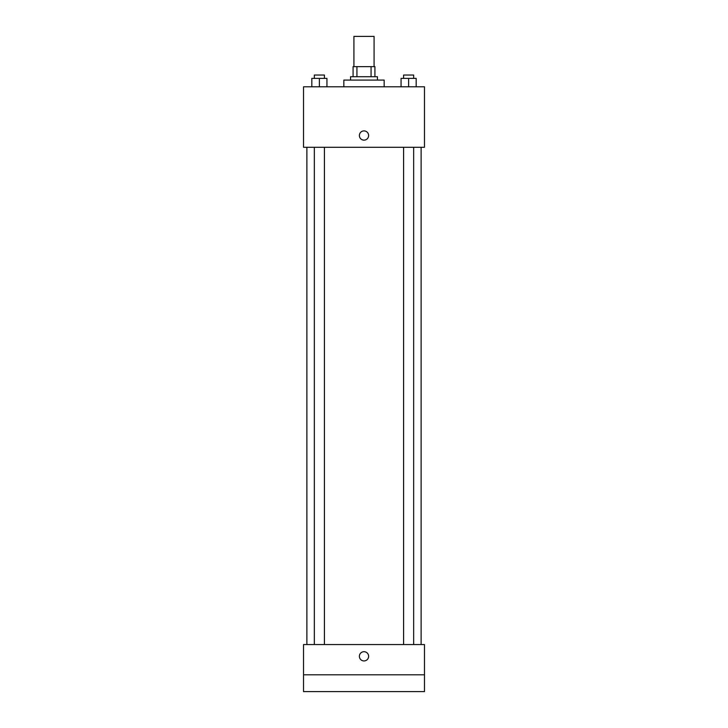 <?xml version="1.0" encoding="UTF-8"?>
<svg xmlns="http://www.w3.org/2000/svg" width="728" height="728" viewBox="0 0 728 728"><rect width="100%" height="100%" fill="white"/><g stroke="black" fill="none" stroke-linecap="round" stroke-linejoin="round"><path stroke-width="1.09" d="M374.083 66.639L374.083 36.4L353.917 36.4L353.917 66.639M356.929 76.722L356.929 66.639L353.08 66.639L353.08 76.722L353.08 66.639M356.929 66.639L374.92 66.639L374.92 76.722M371.071 76.722L371.071 66.639M350.559 80.08L350.559 76.722L377.441 76.722L377.441 80.08M384.156 86.796L384.156 80.08L343.844 80.08L343.844 86.796M303.521 86.796L424.479 86.796L424.479 147.284L303.521 147.284L303.521 86.796M364 140.14A4.623 4.623 0 0 1 359.996 133.206A4.623 4.623 0 0 1 368.004 133.206A4.623 4.623 0 0 1 364 140.14M303.521 644.562L424.479 644.562L424.479 691.6L303.521 691.6L303.521 644.562M364 660.942A4.623 4.623 0 0 1 359.996 654.008A4.623 4.623 0 0 1 368.004 654.008A4.623 4.623 0 0 1 364 660.942M303.521 674.801L424.479 674.801M401.064 86.796L401.064 78.397L416.179 78.397L416.179 86.796L416.179 78.397M408.617 86.796L408.617 78.397M413.659 78.397L413.659 75.039L403.585 75.039L403.585 78.397M311.821 86.796L311.821 78.397L326.936 78.397L326.936 86.796L326.936 78.397M319.383 86.796L319.383 78.397M324.415 78.397L324.415 75.039L314.341 75.039L314.341 78.397M421.121 644.562L421.121 147.284M306.879 644.562L306.879 147.284M403.585 147.284L403.585 644.562M413.659 147.284L413.659 644.562M324.415 644.562L324.415 147.284M314.341 644.562L314.341 147.284"/></g></svg>
